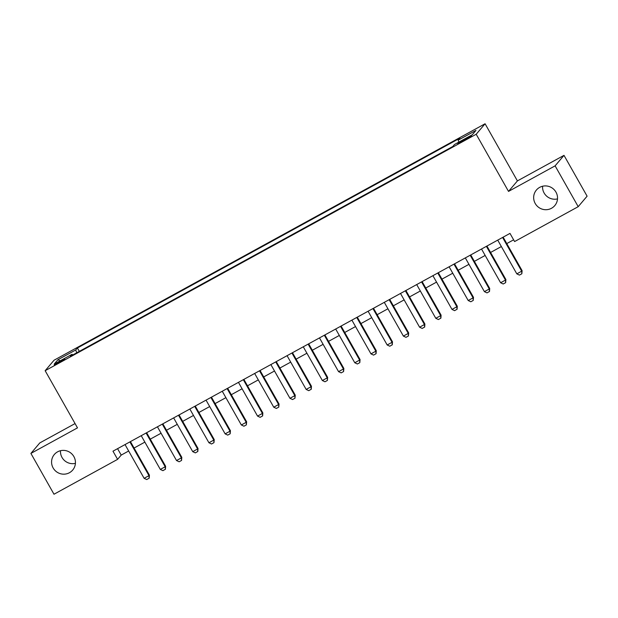 <?xml version="1.0" encoding="UTF-8"?>
<svg xmlns="http://www.w3.org/2000/svg" width="618" height="618" viewBox="0 0 618 618"><rect width="100%" height="100%" fill="white"/><g stroke="black" fill="none" stroke-linecap="round" stroke-linejoin="round"><path stroke-width="0.93" d="M75.419 463.345A12.036 11.796 40.3 0 1 60.494 450.707M73.882 456.586A12.036 11.796 40.3 0 1 72.7 470.051A12.036 11.796 40.3 0 1 53.14 467.965A12.036 11.796 40.3 0 1 54.33 454.493A12.036 11.796 40.3 0 1 73.882 456.586M557.506 198.896A12.036 11.796 40.3 0 1 542.581 186.25M555.968 192.128A12.036 11.796 40.3 0 1 554.779 205.601A12.036 11.796 40.3 0 1 535.227 203.507A12.036 11.796 40.3 0 1 536.409 190.035A12.036 11.796 40.3 0 1 555.968 192.128M58.718 362.89A6.018 0.417 -29.5 0 0 64.72 359.019A6.018 0.417 -29.5 0 0 60.255 361.074A6.018 0.417 -29.5 0 0 54.245 364.944A6.018 0.417 -29.5 0 0 58.718 362.89M75.064 423.577L39.791 442.921L30.9 453.419L53.998 494.238L117.598 459.352L121.205 455.095L128.66 451.001M485.084 123.762L54.044 360.217L45.153 370.707L476.192 134.253L485.084 123.762L517.413 180.912L508.521 191.402L555.111 165.848L564.002 155.357L517.413 180.912M564.002 155.357L587.1 196.176L578.209 206.675L555.111 165.848M578.209 206.675L514.609 241.561L509.989 233.395L112.978 451.186L117.598 459.352M467.123 137.891L463.554 139.846A5.832 0.402 -29.5 0 0 457.737 143.6A5.832 0.402 -29.5 0 0 462.071 141.607L465.632 139.653A5.832 0.402 -29.5 0 0 471.449 135.898A5.832 0.402 -29.5 0 0 467.123 137.891L467.517 138.587M72.7 355.002L72.082 354.284L70.398 356.269L452.816 146.481L454.5 144.496L472.33 134.716L475.976 130.406L458.154 140.186L459.838 138.2L77.412 347.988L75.728 349.973L76.732 352.793M72.082 354.284L54.253 364.064L57.907 359.753L75.728 349.973M30.9 453.419L77.489 427.865L45.153 370.707M508.521 191.402L476.192 134.253M134.075 448.035L144.867 442.117M150.282 439.143L161.074 433.226M166.481 430.259L177.273 424.334M182.689 421.368L193.48 415.45M198.896 412.476L209.687 406.559M215.095 403.593L225.887 397.668M231.302 394.701L242.094 388.776M247.509 385.81L258.301 379.892M263.708 376.918L274.5 371.001M279.915 368.034L290.707 362.109M296.122 359.143L306.914 353.226M312.322 350.251L323.114 344.334M328.529 341.36L339.321 335.443M344.728 332.476L355.528 326.551M360.935 323.585L371.727 317.667M377.142 314.693L387.934 308.776M393.342 305.81L404.141 299.885M409.549 296.918L420.34 290.993M425.756 288.027L436.547 282.109M441.955 279.135L452.755 273.218M458.162 270.251L468.954 264.326M474.369 261.36L485.161 255.443M490.568 252.468L501.36 246.551M506.775 243.585L513.62 239.823M117.567 448.668L121.205 455.095M458.842 142.117L458.154 140.186M79.328 351.372L77.412 347.988M57.907 359.753L60.224 360.788M502.589 237.459L521.677 271.194L522.11 270.684L521.839 273.774L519.414 275.103L516.818 273.859L497.729 240.124M503.137 237.157L522.11 270.684M516.818 273.859L521.677 271.194L521.839 273.774M486.381 246.343L505.47 280.085L505.903 279.575L505.64 282.658L503.206 283.994L500.611 282.75L481.522 249.015M486.938 246.041L505.903 279.575M500.611 282.75L505.47 280.085L505.64 282.658M470.182 255.234L489.271 288.969L489.703 288.459L489.502 291.464L487.007 292.886L484.404 291.642L465.315 257.899M470.731 254.933L489.703 288.459M484.404 291.642L489.271 288.969L489.433 291.549M453.975 264.125L473.064 297.861L473.496 297.351L473.226 300.441L470.8 301.769L468.205 300.526L449.116 266.791M454.524 263.824L473.496 297.351M468.205 300.526L473.064 297.861L473.226 300.441M437.768 273.017L456.856 306.752L457.289 306.242L457.096 309.239L454.593 310.661L451.997 309.417L432.909 275.682M438.324 272.708L457.289 306.242M451.997 309.417L456.856 306.752L457.026 309.324M421.569 281.901L440.657 315.644L441.09 315.134L440.897 318.131L438.394 319.552L435.79 318.309L416.702 284.574M422.117 281.599L441.09 315.134M435.79 318.309L440.657 315.644L440.819 318.216M405.362 290.792L424.45 324.527L424.883 324.017L424.69 327.022L422.187 328.444L419.591 327.2L400.503 293.457M405.91 290.491L424.883 324.017M419.591 327.2L424.45 324.527L424.62 327.107M389.155 299.684L408.243 333.419L408.676 332.909L408.413 335.999L405.98 337.328L403.384 336.084L384.296 302.349M389.711 299.382L408.676 332.909M403.384 336.084L408.243 333.419L408.413 335.999M372.955 308.567L392.044 342.31L392.476 341.8L392.283 344.798L389.78 346.219L387.177 344.975L368.096 311.24M373.504 308.266L392.476 341.8M387.177 344.975L392.044 342.31L392.206 344.883M356.748 317.459L375.837 351.202L376.269 350.684L376.076 353.689L373.573 355.111L370.978 353.867L351.889 320.124M357.297 317.158L376.269 350.684M370.978 353.867L375.837 351.202L376.007 353.774M340.549 326.35L359.63 360.085L360.062 359.576L359.8 362.666L357.366 363.994L354.771 362.751L335.682 329.015M341.097 326.049L360.062 359.576M354.771 362.751L359.63 360.085L359.8 362.666M324.342 335.242L343.43 368.977L343.863 368.467L343.593 371.557L341.167 372.886L338.564 371.642L319.483 337.907M324.89 334.941L343.863 368.467M338.564 371.642L343.43 368.977L343.593 371.557M308.135 344.126L327.223 377.868L327.656 377.359L327.393 380.441L324.96 381.777L322.364 380.534L303.276 346.798M308.683 343.824L327.656 377.359M322.364 380.534L327.223 377.868L327.393 380.441M291.935 353.017L311.016 386.752L311.449 386.242L311.256 389.247L308.753 390.669L306.157 389.425L287.069 355.682M292.484 352.716L311.449 386.242M306.157 389.425L311.016 386.752L311.186 389.332M275.728 361.909L294.817 395.644L295.249 395.134L294.979 398.224L292.553 399.552L289.958 398.309L270.869 364.574M276.277 361.607L295.249 395.134M289.958 398.309L294.817 395.644L294.979 398.224M259.521 370.792L278.61 404.535L279.042 404.025L278.78 407.107L276.346 408.444L273.751 407.2L254.662 373.465M260.07 370.491L279.042 404.025M273.751 407.2L278.61 404.535L278.78 407.107M243.322 379.684L262.403 413.427L262.835 412.909L262.642 415.914L260.139 417.335L257.544 416.092L238.455 382.349M243.871 379.382L262.835 412.909M257.544 416.092L262.403 413.427L262.573 415.999M227.115 388.575L246.203 422.31L246.636 421.8L246.366 424.89L243.94 426.219L241.344 424.975L222.256 391.24M227.663 388.274L246.636 421.8M241.344 424.975L246.203 422.31L246.366 424.89M210.908 397.467L229.996 431.202L230.429 430.692L230.166 433.782L227.733 435.111L225.137 433.867L206.049 400.132M211.464 397.165L230.429 430.692M225.137 433.867L229.996 431.202L230.166 433.782M194.709 406.35L213.797 440.093L214.23 439.583L213.959 442.666L211.526 444.002L208.93 442.758L189.842 409.023M195.257 406.049L214.23 439.583M208.93 442.758L213.797 440.093L213.959 442.666M178.502 415.242L197.59 448.977L198.023 448.467L197.83 451.472L195.327 452.894L192.731 451.65L173.643 417.907M179.05 414.941L198.023 448.467M192.731 451.65L197.59 448.977L197.752 451.557M162.295 424.133L181.383 457.868L181.816 457.359L181.553 460.449L179.12 461.777L176.524 460.534L157.435 426.799M162.851 423.832L181.816 457.359M176.524 460.534L181.383 457.868L181.553 460.449M146.095 433.025L165.184 466.76L165.616 466.25L165.415 469.247L162.913 470.669L160.317 469.425L141.228 435.69M146.644 432.716L165.616 466.25M160.317 469.425L165.184 466.76L165.346 469.332M129.888 441.909L148.977 475.651L149.409 475.134L149.216 478.139L146.713 479.56L144.118 478.317L125.029 444.574M130.437 441.607L149.409 475.134M144.118 478.317L148.977 475.651L149.139 478.224M463.964 140.564L463.554 139.846"/></g></svg>
